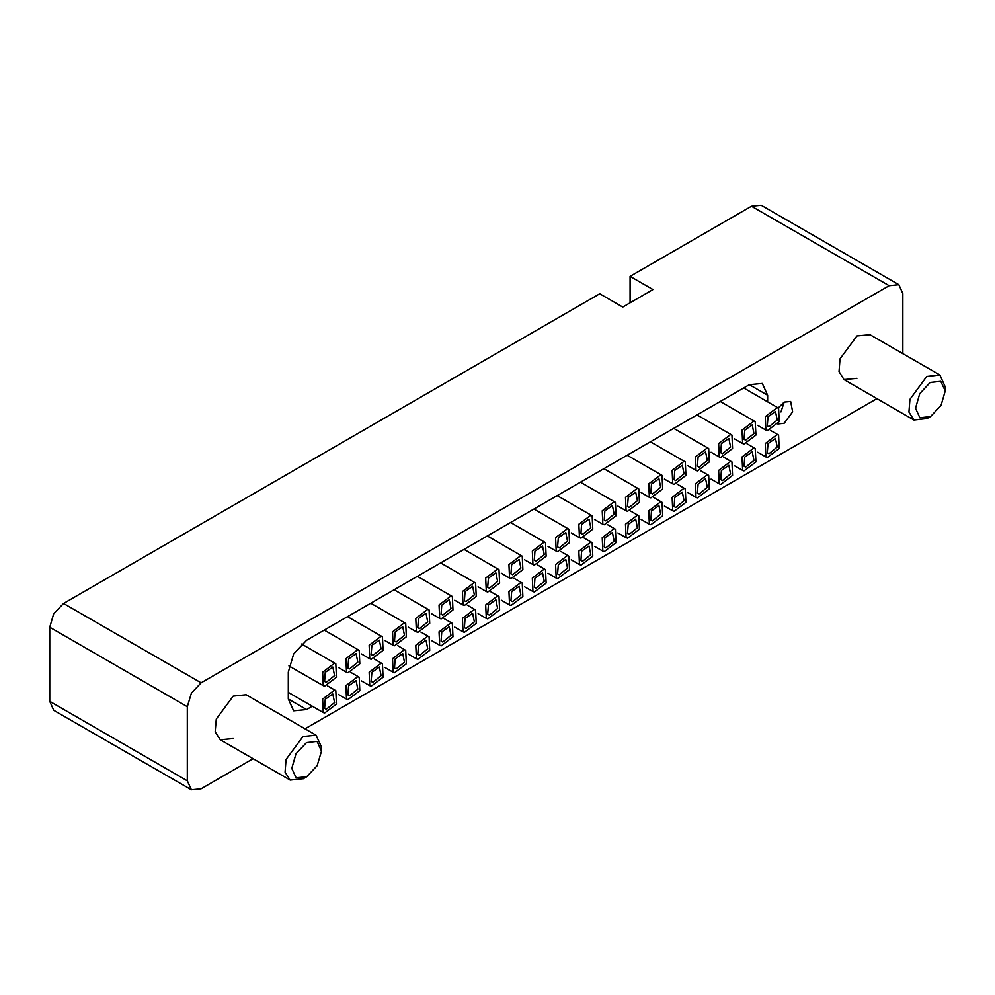 <?xml version="1.0" encoding="UTF-8"?>
<svg xmlns="http://www.w3.org/2000/svg" width="995" height="995" viewBox="0 0 995 995"><rect width="100%" height="100%" fill="white"/><g stroke="black" fill="none" stroke-linecap="round" stroke-linejoin="round"><path stroke-width="1.49" d="M777.816 423.969L784.172 423.248L792.642 411.818L790.652 401.42L784.172 402.067L778.252 407.975M780.988 411.918L784.172 402.067M857.006 378.336L844.034 379.617L839.009 371.67L840.054 358.834L857.006 335.962L869.978 334.681L939.877 375.04L945.25 386.918L945.25 390.935L940.835 381.284L930.225 382.453L919.79 393.597L915.524 408.199L919.915 417.738L930.549 416.582L940.959 405.487L945.25 390.935M233.216 738.477L220.243 739.758L215.218 731.81L216.263 718.975L233.216 696.102L246.188 694.821L316.087 735.181L321.46 747.058L321.46 751.076L317.057 741.424L306.435 742.593L296.012 753.737L291.746 768.339L296.124 777.879L306.771 776.722L317.169 765.628L321.46 751.076M767.655 401.868L767.655 395.289L762.282 383.411L749.31 384.692L306.609 640.282L293.625 653.976L288.251 672.06L288.251 698.963L293.625 710.84L306.609 709.559L312.306 706.263M253.14 758.75L201.114 788.786L191.376 789.756L187.346 780.851L187.346 706.699L191.376 693.142L201.114 682.868L889.107 285.652L898.833 284.694L902.875 293.6L902.875 353.673M876.918 398.609L305.03 728.788M191.376 789.756L53.78 710.306L49.75 701.4L49.75 627.26L53.78 613.691L63.506 603.418L599.786 293.811L622.721 307.045L652.994 289.57L630.059 276.336L630.059 302.816M630.059 276.336L751.511 206.214L761.237 205.244L898.833 284.694M682.296 465.274L684 473.869L675.779 480.573L674.1 479.64L674.784 470.548L682.296 465.274M674.15 484.391L672.719 483.881L672.098 470.424L683.938 461.456L685.368 461.966L685.978 475.423L674.15 484.391M775.503 438.372L777.207 446.966L768.986 453.67L767.307 452.725L767.991 443.646L775.503 438.372M767.344 457.489L765.914 456.979L765.292 443.521L777.132 434.554L778.563 435.064L779.184 448.521L767.344 457.489M752.208 424.927L753.911 433.509L745.678 440.213L743.999 439.28L744.695 430.188L752.208 424.927M744.049 444.044L742.618 443.521L741.996 430.064L753.837 421.096L755.267 421.619L755.889 435.076L744.049 444.044M752.208 451.829L753.911 460.424L745.678 467.115L743.999 466.182L744.695 457.103L752.208 451.829M744.049 470.946L742.618 470.424L741.996 456.966L753.837 447.999L755.267 448.521L755.889 461.978L744.049 470.946M728.9 438.372L730.604 446.966L722.382 453.67L720.703 452.725L721.387 443.646L728.9 438.372M720.753 457.489L719.31 456.979L718.701 443.521L730.529 434.554L731.959 435.064L732.581 448.521L720.753 457.489M728.9 465.274L730.604 473.869L722.382 480.573L720.703 479.64L721.387 470.548L728.9 465.274M720.753 484.391L719.31 483.881L718.701 470.424L730.529 461.456L731.959 461.966L732.581 475.423L720.753 484.391M705.604 451.829L707.308 460.424L699.075 467.115L697.395 466.182L698.092 457.103L705.604 451.829M697.445 470.946L696.015 470.424L695.393 456.966L707.234 447.999L708.664 448.521L709.286 461.978L697.445 470.946M705.604 478.732L707.308 487.326L699.075 494.03L697.395 493.085L698.092 484.005L705.604 478.732M697.445 497.848L696.015 497.338L695.393 483.881L707.234 474.913L708.664 475.423L709.286 488.881L697.445 497.848M775.503 411.47L777.207 420.064L768.986 426.768L767.307 425.823L767.991 416.743L775.503 411.47M767.344 430.586L765.914 430.076L765.292 416.619L777.132 407.651L778.563 408.161L779.184 421.619L767.344 430.586M682.296 492.189L684 500.771L675.779 507.475L674.1 506.542L674.784 497.45L682.296 492.189M674.15 511.306L672.719 510.783L672.098 497.326L683.938 488.358L685.368 488.881L685.978 502.338L674.15 511.306M659.001 478.732L660.705 487.326L652.484 494.03L650.805 493.085L651.489 484.005L659.001 478.732M650.842 497.848L649.412 497.326L648.802 483.881L660.63 474.913L662.061 475.423L662.682 488.881L650.842 497.848M659.001 505.634L660.705 514.228L652.484 520.932L650.805 519.987L651.489 510.908L659.001 505.634M650.842 524.751L649.412 524.241L648.802 510.783L660.63 501.816L662.061 502.326L662.682 515.783L650.842 524.751M635.705 492.189L637.409 500.771L629.176 507.475L627.497 506.542L628.193 497.45L635.705 492.189M627.546 511.306L626.116 510.783L625.494 497.326L637.335 488.358L638.765 488.881L639.387 502.338L627.546 511.306M635.705 519.091L637.409 527.686L629.176 534.377L627.497 533.444L628.193 524.365L635.705 519.091M627.546 538.208L626.116 537.686L625.494 524.228L637.335 515.261L638.765 515.783L639.387 529.24L627.546 538.208M612.398 505.634L614.102 514.228L605.88 520.932L604.201 519.987L604.885 510.908L612.398 505.634M604.251 524.751L602.821 524.241L602.199 510.783L614.027 501.816L615.47 502.326L616.079 515.783L604.251 524.751M612.398 532.536L614.102 541.131L605.88 547.835L604.201 546.902L604.885 537.81L612.398 532.536M604.251 551.653L602.821 551.143L602.199 537.686L614.027 528.718L615.47 529.228L616.079 542.685L604.251 551.653M589.102 519.091L590.806 527.686L582.572 534.377L580.906 533.444L581.59 524.365L589.102 519.091M580.943 538.208L579.513 537.686L578.891 524.228L590.731 515.261L592.162 515.783L592.784 529.24L580.943 538.208M589.102 545.994L590.806 554.588L582.572 561.292L580.906 560.347L581.59 551.267L589.102 545.994M580.943 565.11L579.513 564.588L578.891 551.143L590.731 542.175L592.162 542.685L592.784 556.143L580.943 565.11M565.794 532.536L567.498 541.131L559.277 547.835L557.598 546.902L558.294 537.81L565.794 532.536M557.648 551.653L556.217 551.143L555.596 537.686L567.436 528.718L568.866 529.228L569.476 542.685L557.648 551.653M565.794 559.451L567.498 568.033L559.277 574.737L557.598 573.804L558.294 564.712L565.794 559.451M557.648 578.568L556.217 578.045L555.596 564.588L567.436 555.62L568.866 556.143L569.476 569.588L557.648 578.568M542.499 545.994L544.203 554.588L535.982 561.292L534.303 560.347L534.987 551.267L542.499 545.994M534.352 565.11L532.91 564.588L532.3 551.143L544.128 542.163L545.558 542.685L546.18 556.143L534.352 565.11M542.499 572.896L544.203 581.49L535.982 588.194L534.303 587.249L534.987 578.17L542.499 572.896M534.352 592.013L532.91 591.503L532.3 578.045L544.128 569.078L545.558 569.588L546.18 583.045L534.352 592.013M519.203 559.439L520.907 568.033L512.674 574.737L510.995 573.804L511.691 564.712L519.203 559.439M511.044 578.568L509.614 578.045L508.992 564.588L520.833 555.62L522.263 556.143L522.885 569.588L511.044 578.568M519.203 586.353L520.907 594.948L512.674 601.639L510.995 600.706L511.691 591.627L519.203 586.353M511.044 605.47L509.614 604.948L508.992 591.49L520.833 582.523L522.263 583.045L522.885 596.502L511.044 605.47M495.896 572.896L497.599 581.49L489.378 588.194L487.699 587.249L488.383 578.17L495.896 572.896M487.749 592.013L486.319 591.503L485.697 578.045L497.525 569.078L498.968 569.588L499.577 583.045L487.749 592.013M495.896 599.798L497.599 608.393L489.378 615.097L487.699 614.164L488.383 605.072L495.896 599.798M487.749 618.915L486.319 618.405L485.697 604.948L497.525 595.98L498.968 596.49L499.577 609.947L487.749 618.915M472.6 586.353L474.304 594.935L466.07 601.639L464.404 600.706L465.088 591.615L472.6 586.353M464.441 605.47L463.011 604.948L462.389 591.49L474.229 582.523L475.66 583.045L476.282 596.502L464.441 605.47M472.6 613.256L474.304 621.85L466.07 628.554L464.404 627.609L465.088 618.529L472.6 613.256M464.441 632.372L463.011 631.85L462.389 618.405L474.229 609.425L475.66 609.947L476.282 623.405L464.441 632.372M449.305 599.798L451.009 608.393L442.775 615.097L441.096 614.164L441.792 605.072L449.305 599.798M441.146 618.915L439.715 618.405L439.094 604.948L450.934 595.98L452.364 596.49L452.986 609.947L441.146 618.915M449.305 626.701L451.009 635.295L442.775 641.999L441.096 641.066L441.792 631.974L449.305 626.701M441.146 645.83L439.715 645.307L439.094 631.85L450.934 622.882L452.364 623.405L452.986 636.85L441.146 645.83M425.997 613.256L427.701 621.85L419.48 628.541L417.8 627.609L418.485 618.529L425.997 613.256M417.85 632.372L416.407 631.85L415.798 618.392L427.626 609.425L429.056 609.947L429.678 623.405L417.85 632.372M425.997 640.158L427.701 648.752L419.48 655.456L417.8 654.511L418.485 645.432L425.997 640.158M417.85 659.275L416.407 658.765L415.798 645.307L427.626 636.34L429.056 636.85L429.678 650.307L417.85 659.275M402.701 626.701L404.405 635.295L396.172 641.999L394.493 641.066L395.189 631.974L402.701 626.701M394.542 645.817L393.112 645.307L392.49 631.85L404.331 622.882L405.761 623.405L406.383 636.85L394.542 645.817M402.701 653.615L404.405 662.197L396.172 668.901L394.493 667.968L395.189 658.877L402.701 653.615M394.542 672.732L393.112 672.21L392.49 658.752L404.331 649.785L405.761 650.307L406.383 663.764L394.542 672.732M379.394 640.158L381.097 648.752L372.876 655.456L371.197 654.511L371.881 645.432L379.394 640.158M371.247 659.275L369.817 658.765L369.195 645.307L381.023 636.34L382.466 636.85L383.075 650.307L371.247 659.275M379.394 667.06L381.097 675.655L372.876 682.359L371.197 681.413L371.881 672.334L379.394 667.06M371.247 686.177L369.817 685.667L369.195 672.21L381.023 663.242L382.466 663.752L383.075 677.209L371.247 686.177M356.098 653.615L357.802 662.197L349.581 668.901L347.902 667.968L348.586 658.877L356.098 653.615M347.939 672.732L346.509 672.21L345.899 658.752L357.727 649.785L359.158 650.307L359.78 663.764L347.939 672.732M356.098 680.518L357.802 689.112L349.581 695.803L347.902 694.871L348.586 685.791L356.098 680.518M347.939 699.634L346.509 699.112L345.899 685.654L357.727 676.687L359.158 677.209L359.78 690.667L347.939 699.634M332.803 667.06L334.507 675.655L326.273 682.359L324.594 681.413L325.29 672.334L332.803 667.06M324.644 686.177L323.213 685.667L322.591 672.21L334.432 663.242L335.862 663.752L336.484 677.209L324.644 686.177M332.803 693.963L334.507 702.557L326.273 709.261L324.594 708.328L325.29 699.236L332.803 693.963M324.644 713.079L323.213 712.569L322.591 699.112L334.432 690.144L335.862 690.654L336.484 704.112L324.644 713.079M303.313 778.712L290.142 780.117L285.13 772.219L286.125 759.459L302.915 736.574L316.087 735.181M927.104 418.572L913.932 419.977L908.92 412.079L909.915 399.318L926.706 376.446L939.877 375.04M63.506 603.418L201.114 682.868M49.75 627.26L187.346 706.699M751.511 206.214L889.107 285.652M49.75 701.4L187.346 780.851M288.251 698.963L306.609 709.559M749.31 384.692L767.655 395.289M672.719 483.881L664.473 479.117M685.368 461.966L650.407 441.792M765.914 456.979L757.68 452.215M778.563 435.064L770.329 430.313M742.618 443.521L734.372 438.77M755.267 421.619L720.305 401.433M742.618 470.424L734.372 465.672M755.267 448.521L747.021 443.758M719.31 456.979L711.077 452.215M731.959 435.064L697.01 414.89M719.31 483.881L711.077 479.117M731.959 461.966L723.726 457.215M696.015 470.424L687.781 465.672M708.664 448.521L673.714 428.335M696.015 497.338L687.781 492.575M708.664 475.423L700.43 470.672M765.914 430.076L757.68 425.313M778.563 408.161L743.613 387.975M672.719 510.783L664.473 506.032M685.368 488.881L677.122 484.117M649.412 497.326L641.178 492.575M662.061 475.423L627.111 455.237M649.412 524.241L641.178 519.477M662.061 502.326L653.827 497.575M626.116 510.783L617.87 506.032M638.765 488.881L603.803 468.695M626.116 537.686L617.87 532.934M638.765 515.783L630.519 511.02M602.821 524.241L594.575 519.477M615.47 502.326L580.508 482.152M602.821 551.143L594.575 546.379M615.47 529.228L607.224 524.477M579.513 537.686L571.279 532.934M592.162 515.783L557.212 495.597M579.513 564.588L571.279 559.837M592.162 542.685L583.928 537.934M556.217 551.143L547.971 546.379M568.866 529.228L533.905 509.054M556.217 578.045L547.971 573.294M568.866 556.143L560.62 551.379M532.91 564.588L524.676 559.837M545.558 542.685L510.609 522.499M532.91 591.503L524.676 586.739M545.558 569.588L537.325 564.837M509.614 578.045L501.38 573.294M522.263 556.143L487.301 535.957M509.614 604.948L501.38 600.196M522.263 583.045L514.029 578.282M486.319 591.503L478.073 586.739M498.968 569.588L464.006 549.414M486.319 618.405L478.073 613.641M498.968 596.49L490.722 591.739M463.011 604.948L454.777 600.196M475.66 583.045L440.71 562.859M463.011 631.85L454.777 627.099M475.66 609.947L467.426 605.184M439.715 618.405L431.469 613.641M452.364 596.49L417.402 576.316M439.715 645.307L431.469 640.556M452.364 623.405L444.118 618.641M416.407 631.85L408.174 627.099M429.056 609.947L394.107 589.761M416.407 658.765L408.174 654.001M429.056 636.85L420.823 632.099M393.112 645.307L384.878 640.556M405.761 623.405L370.812 603.219M393.112 672.21L384.878 667.458M405.761 650.307L397.527 645.544M369.817 658.765L361.571 654.001M382.466 636.85L347.504 616.664M369.817 685.667L361.571 680.903M382.466 663.752L374.219 659.001M346.509 672.21L338.275 667.458M359.158 650.307L324.208 630.121M346.509 699.112L338.275 694.361M359.158 677.209L350.924 672.446M323.213 685.667L288.948 665.879M335.862 663.752L301.597 643.976M323.213 712.569L288.251 692.383M335.862 690.654L327.616 685.903M290.142 780.117L220.243 739.758M306.609 776.821L303.114 778.836M913.932 419.977L844.034 379.617M930.387 416.681L926.905 418.696"/></g></svg>
